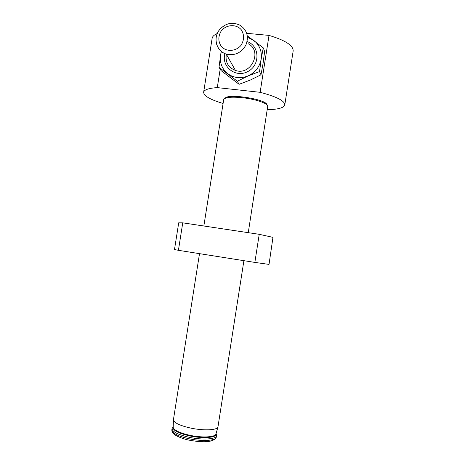 <?xml version="1.0" encoding="UTF-8"?>
<svg xmlns="http://www.w3.org/2000/svg" width="465" height="465" viewBox="0 0 465 465"><rect width="100%" height="100%" fill="white"/><g stroke="black" fill="none" stroke-linecap="round" stroke-linejoin="round"><path stroke-width="0.7" d="M248.264 232.669L267.788 105.758C266.736 102.939 254.495 98.987 242.387 97.697C231.285 96.65 225.06 97.272 223.712 99.557L223.677 99.737M243.904 260.673L217.946 427.021C217.196 430.218 203.507 430.846 190.667 428.073C180.1 425.655 174.358 422.981 173.433 420.046L173.451 419.587M225.165 98.278C227.234 93.273 265.393 98.975 266.852 104.52M173.207 426.783C172.114 429.968 177.572 433.002 189.581 435.891C203.49 438.954 217.771 437.577 216.074 433.618L216.638 435.629C216.655 439.245 202.56 440.233 189.226 437.298C178.118 434.688 172.387 431.805 172.027 428.643L173.207 426.765M216.62 435.717L216.109 437.809C214.406 440.878 201.194 441.419 188.999 438.745C179.13 436.478 173.433 433.857 171.916 430.892L171.829 429.922M246.723 33.317L269.02 35.398L260.133 92.314L217.283 87.612L220.178 69.204M217.294 33.521C214.243 34.811 212.528 36.38 212.15 38.24L212.104 38.543M284.801 104.823L293.159 51.016C293.438 45.547 285.388 40.339 269.02 35.398M260.133 92.314C276.623 96.656 284.842 100.864 284.783 104.939C283.76 107.897 277.977 109.478 267.433 109.67M223.09 103.463C210.145 99.638 203.664 95.871 203.653 92.163C204.292 89.699 208.837 88.181 217.283 87.612M247.316 35.828L263.26 47.854L264.632 51.476L263.033 63.682L260.987 74.801L259.557 71.564L248.136 75.894L237.313 81.241L219.009 67.349L221.154 51.319M260.987 74.801L250.275 80.067L239.103 84.305L237.313 81.241M263.26 47.854L261.173 59.136L259.557 71.564M239.103 84.305L221.078 70.622L219.009 67.349M221.392 51.516L220.515 55.062C219.567 62.758 221.997 68.989 227.815 73.749C233.982 78.091 240.754 78.806 248.136 75.894C255.337 72.47 259.685 66.884 261.173 59.136C262.109 51.336 259.621 45.07 253.704 40.339L247.461 37.287M174.491 249.542L178.421 250.315L182.751 222.84L259.226 234.314L272.839 237.342L272.891 237.848L272.833 237.377M259.226 234.314L254.855 262.411L268.648 264.347L268.851 263.911L269.032 264.358L272.961 237.4M182.751 222.84L178.705 222.84M254.855 262.411L178.421 250.315M173.201 426.917L173.183 427.364C174.073 430.288 179.583 432.927 189.714 435.275C202.025 437.966 215.19 437.257 215.952 434.06L216.016 433.828M226.316 54.184C225.153 62.118 228.187 67.53 235.412 70.413C250.984 76.138 262.969 51.104 248.159 43.698M235.412 70.413L226.286 54.138C216.428 51.29 212.767 37.956 219.48 29.777C225.42 23.157 232.279 21.64 240.056 25.226C247.084 30.068 249.025 36.7 245.875 45.122C241.283 52.917 234.755 55.922 226.286 54.138C221.16 52.371 217.893 48.872 216.475 43.629M247.241 41.612C259.854 45.895 260.29 65.269 247.874 71.529C235.726 78.283 221.055 66.716 224.926 53.644M221.392 30.713C218.062 36.125 218.015 41.35 221.264 46.407C226.286 52.068 235.836 51.586 241.015 45.349C244.381 39.897 244.416 34.643 241.126 29.574C236.034 23.924 226.507 24.506 221.392 30.713M173.433 419.703L199.508 253.652M203.85 226.007L223.694 99.632M216.004 433.857L217.946 427.021M173.195 426.975L173.433 420.046M171.812 430.049L172.027 428.643M216.109 437.809C216.022 438.797 214.173 439.884 210.575 441.07C205.902 442.227 198.724 441.919 189.046 440.146C181.431 438.629 175.014 435.292 174.265 434.258C172.62 432.636 171.841 431.514 171.916 430.892M203.653 92.163L212.15 38.24M174.491 249.554L178.711 222.805"/></g></svg>

